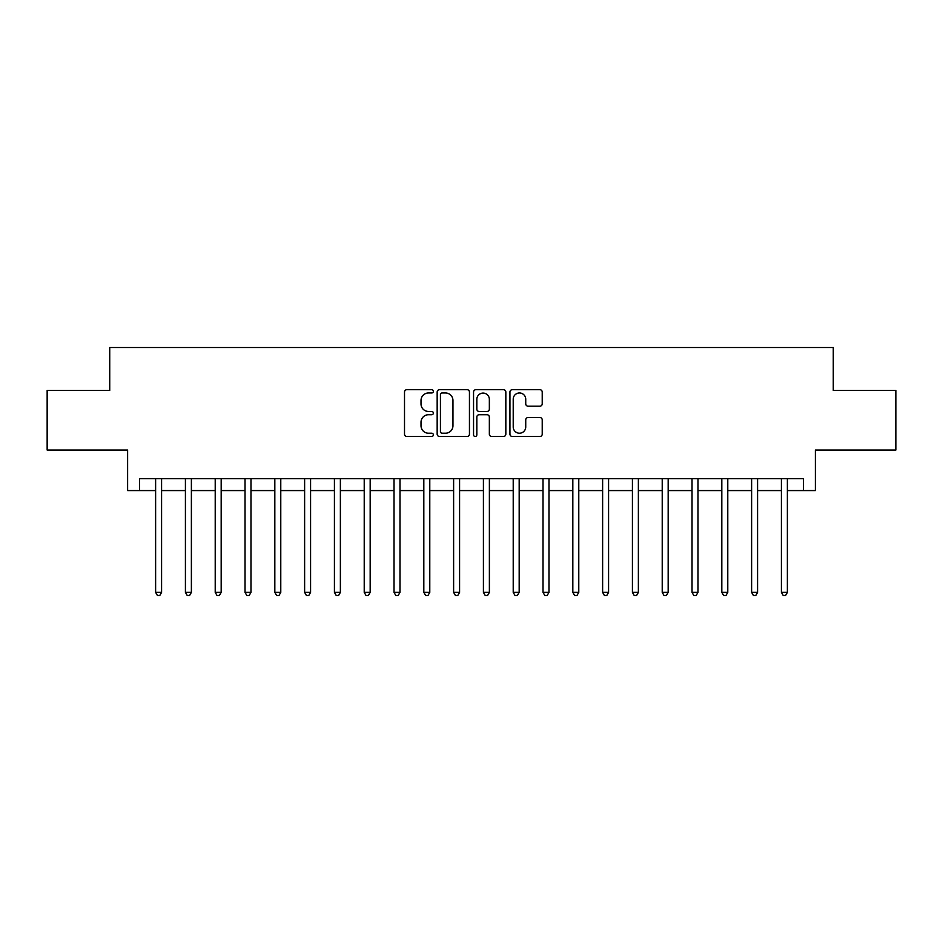 <?xml version="1.0" encoding="UTF-8"?>
<svg xmlns="http://www.w3.org/2000/svg" width="943" height="943" viewBox="0 0 943 943"><rect width="100%" height="100%" fill="white"/><g stroke="black" fill="none" stroke-linecap="round" stroke-linejoin="round"><path stroke-width="1.41" d="M433.356 391.333A1.638 1.638 0 0 0 431.717 389.695L406.857 389.695A2.346 2.346 0 0 0 404.512 392.029L404.512 434.157A2.346 2.346 0 0 0 406.857 436.491L431.717 436.491A1.638 1.638 0 0 0 433.356 434.853A1.638 1.638 0 0 0 431.717 433.214L428.499 433.214A7.485 7.485 0 0 1 421.014 425.729L421.014 422.216A7.485 7.485 0 0 1 428.499 414.731L431.717 414.731A1.638 1.638 0 0 0 433.356 413.093A1.638 1.638 0 0 0 431.717 411.454L428.499 411.454A7.485 7.485 0 0 1 421.014 403.969L421.014 400.457A7.485 7.485 0 0 1 428.499 392.972L431.717 392.972A1.638 1.638 0 0 0 433.356 391.333M539.891 406.185A2.346 2.346 0 0 0 542.225 403.852L542.225 392.029A2.346 2.346 0 0 0 539.891 389.695L512.273 389.695A2.346 2.346 0 0 0 509.939 392.029L509.939 434.157A2.346 2.346 0 0 0 512.273 436.491L539.891 436.491A2.346 2.346 0 0 0 542.225 434.157L542.225 419.883A2.346 2.346 0 0 0 539.891 417.537L528.068 417.537A2.346 2.346 0 0 0 525.734 419.883L525.734 426.955A6.259 6.259 0 0 1 519.475 433.214A6.259 6.259 0 0 1 513.216 426.955L513.216 399.231A6.259 6.259 0 0 1 519.475 392.972A6.259 6.259 0 0 1 525.734 399.231L525.734 403.852A2.346 2.346 0 0 0 528.068 406.185L539.891 406.185M139.529 490.572L139.529 478.655L803.471 478.655L803.471 490.572L815.389 490.572L815.389 450.047L895.85 450.047L895.85 390.449L833.27 390.449L833.27 347.531L109.73 347.531L109.73 390.449L47.15 390.449L47.15 450.047L127.611 450.047L127.611 490.572L155.619 490.572M469.449 392.029A2.346 2.346 0 0 0 467.115 389.695L439.497 389.695A2.346 2.346 0 0 0 437.163 392.029L437.163 434.157A2.346 2.346 0 0 0 439.497 436.491L467.115 436.491A2.346 2.346 0 0 0 469.449 434.157L469.449 392.029M475.885 389.695L503.503 389.695A2.346 2.346 0 0 1 505.837 392.029L505.837 434.157A2.346 2.346 0 0 1 503.503 436.491L491.68 436.491A2.346 2.346 0 0 1 489.346 434.157L489.346 417.065A2.346 2.346 0 0 0 487.001 414.731L479.162 414.731A2.346 2.346 0 0 0 476.828 417.065L476.828 434.853A1.638 1.638 0 0 1 475.189 436.491A1.638 1.638 0 0 1 473.551 434.853L473.551 392.029A2.346 2.346 0 0 1 475.885 389.695M161.583 490.572L185.417 490.572M191.382 490.572L215.216 490.572M221.181 490.572L245.027 490.572M250.979 490.572L274.826 490.572M280.778 490.572L304.624 490.572M310.577 490.572L334.423 490.572M340.376 490.572L364.222 490.572M370.175 490.572L394.021 490.572M399.985 490.572L423.82 490.572M429.784 490.572L453.618 490.572M459.583 490.572L483.417 490.572M489.382 490.572L513.216 490.572M519.18 490.572L543.015 490.572M548.979 490.572L572.825 490.572M578.778 490.572L602.624 490.572M608.577 490.572L632.423 490.572M638.376 490.572L662.222 490.572M668.174 490.572L692.021 490.572M697.973 490.572L721.819 490.572M727.784 490.572L751.618 490.572M757.583 490.572L781.417 490.572M787.381 490.572L803.471 490.572M442.078 392.972A1.638 1.638 0 0 0 440.44 394.61L440.44 431.576A1.638 1.638 0 0 0 442.078 433.214L445.461 433.214A7.485 7.485 0 0 0 452.958 425.729L452.958 400.457A7.485 7.485 0 0 0 445.461 392.972L442.078 392.972M489.346 399.349A6.259 6.259 0 0 0 483.087 393.09A6.259 6.259 0 0 0 476.828 399.349L476.828 409.109A2.346 2.346 0 0 0 479.162 411.454L487.001 411.454A2.346 2.346 0 0 0 489.346 409.109L489.346 399.349M161.878 478.655L161.748 478.95A2.381 2.381 0 0 0 161.583 479.846L161.583 592.369L155.619 592.369L155.619 479.846A2.381 2.381 0 0 0 155.454 478.95L155.324 478.655M161.583 592.369L159.791 595.469L157.41 595.469L155.619 592.369M191.677 478.655L191.559 478.95A2.381 2.381 0 0 0 191.382 479.846L191.382 592.369L185.417 592.369L185.417 479.846A2.381 2.381 0 0 0 185.252 478.95L185.123 478.655M191.382 592.369L189.59 595.469L187.209 595.469L185.417 592.369M221.475 478.655L221.357 478.95A2.381 2.381 0 0 0 221.181 479.846L221.181 592.369L215.216 592.369L215.216 479.846A2.381 2.381 0 0 0 215.051 478.95L214.921 478.655M221.181 592.369L219.389 595.469L217.008 595.469L215.216 592.369M251.274 478.655L251.156 478.95A2.381 2.381 0 0 0 250.979 479.846L250.979 592.369L245.027 592.369L245.027 479.846A2.381 2.381 0 0 0 244.85 478.95L244.732 478.655M250.979 592.369L249.188 595.469L246.807 595.469L245.027 592.369M281.073 478.655L280.955 478.95A2.381 2.381 0 0 0 280.778 479.846L280.778 592.369L274.826 592.369L274.826 479.846A2.381 2.381 0 0 0 274.649 478.95L274.531 478.655M280.778 592.369L278.998 595.469L276.605 595.469L274.826 592.369M310.872 478.655L310.754 478.95A2.381 2.381 0 0 0 310.577 479.846L310.577 592.369L304.624 592.369L304.624 479.846A2.381 2.381 0 0 0 304.448 478.95L304.33 478.655M310.577 592.369L308.797 595.469L306.404 595.469L304.624 592.369M340.671 478.655L340.553 478.95A2.381 2.381 0 0 0 340.376 479.846L340.376 592.369L334.423 592.369L334.423 479.846A2.381 2.381 0 0 0 334.246 478.95L334.128 478.655M340.376 592.369L338.596 595.469L336.203 595.469L334.423 592.369M370.469 478.655L370.351 478.95A2.381 2.381 0 0 0 370.175 479.846L370.175 592.369L364.222 592.369L364.222 479.846A2.381 2.381 0 0 0 364.045 478.95L363.927 478.655M370.175 592.369L368.395 595.469L366.014 595.469L364.222 592.369M400.28 478.655L400.15 478.95A2.381 2.381 0 0 0 399.985 479.846L399.985 592.369L394.021 592.369L394.021 479.846A2.381 2.381 0 0 0 393.844 478.95L393.726 478.655M399.985 592.369L398.194 595.469L395.812 595.469L394.021 592.369M430.079 478.655L429.949 478.95A2.381 2.381 0 0 0 429.784 479.846L429.784 592.369L423.82 592.369L423.82 479.846A2.381 2.381 0 0 0 423.643 478.95L423.525 478.655M429.784 592.369L427.992 595.469L425.611 595.469L423.82 592.369M459.878 478.655L459.748 478.95A2.381 2.381 0 0 0 459.583 479.846L459.583 592.369L453.618 592.369L453.618 479.846A2.381 2.381 0 0 0 453.453 478.95L453.324 478.655M459.583 592.369L457.791 595.469L455.41 595.469L453.618 592.369M489.676 478.655L489.547 478.95A2.381 2.381 0 0 0 489.382 479.846L489.382 592.369L483.417 592.369L483.417 479.846A2.381 2.381 0 0 0 483.252 478.95L483.122 478.655M489.382 592.369L487.59 595.469L485.209 595.469L483.417 592.369M519.475 478.655L519.357 478.95A2.381 2.381 0 0 0 519.18 479.846L519.18 592.369L513.216 592.369L513.216 479.846A2.381 2.381 0 0 0 513.051 478.95L512.921 478.655M519.18 592.369L517.389 595.469L515.008 595.469L513.216 592.369M549.274 478.655L549.156 478.95A2.381 2.381 0 0 0 548.979 479.846L548.979 592.369L543.015 592.369L543.015 479.846A2.381 2.381 0 0 0 542.85 478.95L542.72 478.655M548.979 592.369L547.188 595.469L544.806 595.469L543.015 592.369M579.073 478.655L578.955 478.95A2.381 2.381 0 0 0 578.778 479.846L578.778 592.369L572.825 592.369L572.825 479.846A2.381 2.381 0 0 0 572.649 478.95L572.531 478.655M578.778 592.369L576.986 595.469L574.605 595.469L572.825 592.369M608.872 478.655L608.754 478.95A2.381 2.381 0 0 0 608.577 479.846L608.577 592.369L602.624 592.369L602.624 479.846A2.381 2.381 0 0 0 602.447 478.95L602.329 478.655M608.577 592.369L606.797 595.469L604.404 595.469L602.624 592.369M638.67 478.655L638.552 478.95A2.381 2.381 0 0 0 638.376 479.846L638.376 592.369L632.423 592.369L632.423 479.846A2.381 2.381 0 0 0 632.246 478.95L632.128 478.655M638.376 592.369L636.596 595.469L634.203 595.469L632.423 592.369M668.469 478.655L668.351 478.95A2.381 2.381 0 0 0 668.174 479.846L668.174 592.369L662.222 592.369L662.222 479.846A2.381 2.381 0 0 0 662.045 478.95L661.927 478.655M668.174 592.369L666.395 595.469L664.002 595.469L662.222 592.369M698.268 478.655L698.15 478.95A2.381 2.381 0 0 0 697.973 479.846L697.973 592.369L692.021 592.369L692.021 479.846A2.381 2.381 0 0 0 691.844 478.95L691.726 478.655M697.973 592.369L696.193 595.469L693.812 595.469L692.021 592.369M728.079 478.655L727.949 478.95A2.381 2.381 0 0 0 727.784 479.846L727.784 592.369L721.819 592.369L721.819 479.846A2.381 2.381 0 0 0 721.643 478.95L721.525 478.655M727.784 592.369L725.992 595.469L723.611 595.469L721.819 592.369M757.877 478.655L757.748 478.95A2.381 2.381 0 0 0 757.583 479.846L757.583 592.369L751.618 592.369L751.618 479.846A2.381 2.381 0 0 0 751.441 478.95L751.323 478.655M757.583 592.369L755.791 595.469L753.41 595.469L751.618 592.369M787.676 478.655L787.546 478.95A2.381 2.381 0 0 0 787.381 479.846L787.381 592.369L781.417 592.369L781.417 479.846A2.381 2.381 0 0 0 781.252 478.95L781.122 478.655M787.381 592.369L785.59 595.469L783.209 595.469L781.417 592.369"/></g></svg>
